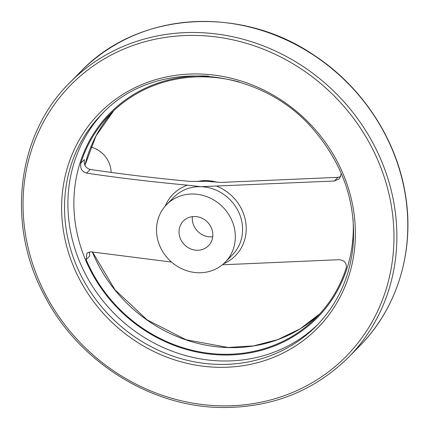 <?xml version="1.0" encoding="UTF-8"?>
<svg xmlns="http://www.w3.org/2000/svg" width="429" height="429" viewBox="0 0 429 429"><rect width="100%" height="100%" fill="white"/><g stroke="black" fill="none" stroke-linecap="round" stroke-linejoin="round"><path stroke-width="0.64" d="M340.808 176.625L337.988 177.338L221.187 182.416L206.306 181.285L190.165 181.424C155.352 178.169 122.029 174.174 90.197 169.439C85.607 168.082 83.671 164.79 84.384 159.561L80.765 163.229C80.046 168.447 81.987 171.739 86.578 173.107C118.688 177.901 152.338 181.923 187.521 185.162L200.97 186.69L334.368 181.006L339.35 178.775L341.345 173.552M171.552 262.076L90.975 251.812L86.948 253.078L86.154 259.609A144.777 132.604 44.6 0 0 221.257 354.236A144.777 132.604 44.6 0 0 316.575 317.235A144.777 132.604 44.6 0 0 346.246 267.9C346.804 262.843 344.31 260.113 338.765 259.711L222.367 264.79M80.765 163.229A144.777 132.604 44.6 0 1 110.435 113.894A144.777 132.604 44.6 0 1 239.167 81.982M86.154 259.609L89.774 255.941L89.296 251.844M198.128 272.737A41.087 37.629 44.6 0 1 160.36 247.19A41.087 37.629 44.6 0 1 166.677 204.536A41.087 37.629 44.6 0 1 222.351 206.596A41.087 37.629 44.6 0 1 225.177 262.237A41.087 37.629 44.6 0 1 198.128 272.737M196.868 250.252A17.61 16.125 44.6 0 1 180.684 239.302A17.61 16.125 44.6 0 1 183.392 221.021A17.61 16.125 44.6 0 1 194.981 216.522A17.61 16.125 44.6 0 1 211.17 227.472A17.61 16.125 44.6 0 1 208.462 245.753A17.61 16.125 44.6 0 1 196.868 250.252M197.201 181.553A41.087 37.629 44.6 0 1 217.288 182.304M192.369 216.645A17.61 16.125 -135.4 0 0 212.714 236.711M90.819 147.056A25.434 23.295 44.6 0 1 111.111 172.281M90.197 169.439L86.578 173.107M353.003 218.693A145.619 133.371 44.6 0 1 221.38 354.96A145.619 133.371 44.6 0 1 74.019 209.695A145.619 133.371 44.6 0 1 208.473 76.121M165.16 206.172A43.785 40.101 44.6 0 1 187.521 185.162M216.522 186.089A43.785 40.101 44.6 0 1 246.058 224.855A43.785 40.101 44.6 0 1 223.557 263.776M337.988 177.338L334.368 181.006M201.121 181.462A41.087 37.629 44.6 0 1 206.306 181.285A41.087 37.629 44.6 0 1 212.162 181.901M166.677 204.536L173.922 197.19A41.087 37.629 44.6 0 1 200.97 186.69A41.087 37.629 44.6 0 1 238.738 212.237A41.087 37.629 44.6 0 1 232.421 254.89L225.177 262.237M318.152 324.104A150.745 138.068 44.6 0 1 220.608 360.934A150.745 138.068 44.6 0 1 82.599 268.377A150.745 138.068 44.6 0 1 103.545 112.414M217.235 364.355A150.745 138.068 44.6 0 1 78.673 270.619A150.745 138.068 44.6 0 1 101.839 114.109C155.271 56.269 262.553 65.562 316.275 132.947C344.423 167.508 356.633 205.807 352.901 247.849C349.372 278.442 337.232 304.434 316.479 325.831A150.745 138.068 44.6 0 1 217.235 364.355M216.699 367.272A153.094 140.219 44.6 0 1 77.392 143.275A153.094 140.219 44.6 0 1 331.408 151.373A153.094 140.219 44.6 0 1 216.699 367.272M218.849 405.78A193.297 177.043 44.6 0 1 42.959 122.957A193.297 177.043 44.6 0 1 363.685 133.178A193.297 177.043 44.6 0 1 218.849 405.78M69.873 82.577A195.645 179.193 44.6 0 1 335.001 92.396A195.645 179.193 44.6 0 1 348.445 357.362C313.524 391.656 270.522 408.354 219.439 407.459C148.675 405.979 77.59 360.419 44.316 295.259C6.022 224.453 16.742 134.813 69.873 82.577L80.797 71.509A195.645 179.193 44.6 0 1 345.919 81.328A195.645 179.193 44.6 0 1 359.363 346.289L348.445 357.362M92.525 252.027L114.913 289.682L147.056 319.846L185.972 339.725L228.035 347.474L253.539 345.897L277.885 339.591L300.225 328.78L319.798 313.835A144.777 132.604 44.6 0 1 227.831 347.57A144.777 132.604 44.6 0 1 92.332 252M84.904 165.262A144.777 132.604 44.6 0 1 113.787 110.628L95.978 135.988L84.937 165.331M80.797 71.509C137.489 11.717 240.471 4.639 314.21 55.325C361.872 86.567 396.139 138.487 405.164 193.179C415.143 249.694 397.763 307.872 359.363 346.289"/></g></svg>
